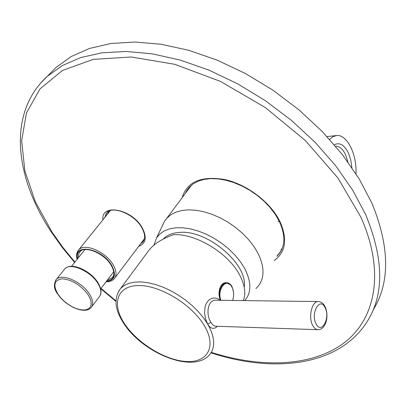 <?xml version="1.0" encoding="UTF-8"?>
<svg xmlns="http://www.w3.org/2000/svg" width="406" height="406" viewBox="0 0 406 406"><rect width="100%" height="100%" fill="white"/><g stroke="black" fill="none" stroke-linecap="round" stroke-linejoin="round"><path stroke-width="0.61" d="M355.986 173.773C357.011 154.336 347.059 134.142 336.559 135.553L332.935 136.685L329.601 139.38M334.321 144.754C339.756 142.105 344.506 144.993 348.571 153.417L350.779 160.116L351.875 167.576M335.63 146.231L335.63 146.231C339.594 146.145 342.953 149.063 345.714 154.985L347.927 161.974M162.613 225.269L164.567 221.184L166.754 218.281L170.804 214.784L175.864 212.16L181.837 210.496L188.587 209.851L195.951 210.257L203.756 211.724L211.805 214.226L219.885 217.707L227.781 222.077L235.287 227.233L242.204 233.039L248.345 239.327L253.557 245.94L257.708 252.699C264.509 266.346 264.753 277.41 258.439 285.9L255.937 288.565M244.747 300.607C251.568 292.726 251.522 281.992 244.615 268.412L240.403 261.748L235.104 255.232L228.867 249.051L221.864 243.392L214.292 238.413L206.38 234.262L198.356 231.06L190.455 228.882L182.888 227.781L175.874 227.776L169.591 228.847L164.202 230.948L159.827 234.003L156.564 237.906L164.567 221.184M153.828 245.397L156.564 237.906M163.349 238.941C167.135 234.952 172.662 232.765 179.929 232.384C207.72 229.837 248.36 264.702 244.204 287.113M210.973 352.829C272.081 372.936 336.483 366.948 365.77 323.719C384.386 296.278 384.33 259.865 365.608 214.485L352.631 190.054L335.671 165.744L315.086 142.273L291.401 120.349L265.275 100.637L237.48 83.727L208.846 70.101L180.223 60.083L152.417 53.861L126.164 51.46L102.089 52.775L80.687 57.581L62.331 65.569L47.253 76.358L56.119 67.396L71.243 56.52L89.604 48.426L110.96 43.488L134.939 42.021L161.05 44.254L188.668 50.288L217.063 60.098L245.437 73.516L272.954 90.208L298.786 109.716L322.186 131.448L342.491 154.747L359.198 178.914L371.947 203.244C389.79 246.955 390.171 282.556 373.099 310.047M56.119 67.396L49.694 73.887M185.907 192.19L185.826 192.759M278.049 254.993L277.491 255.303M243.377 300.592C246.102 293.34 244.823 284.743 239.54 274.801C228.136 252.887 195.382 233.186 173.377 234.729C161.892 238.875 153.737 244.082 148.906 250.345L145.871 254.44M220.016 300.288L218.2 298.938L216.099 298.146L213.84 297.994L211.567 298.517L209.445 299.694L207.608 301.465L206.157 303.764L205.142 306.494L204.522 312.772L205.568 319.03L207.71 324.115C210.592 328.916 213.835 329.642 217.438 326.282M220.382 300.293C217.078 292.782 220.098 282.18 226.33 282.693C228.679 282.794 230.567 284.058 232.004 286.479L233.48 292.102M227.177 283.002L225.858 282.703M318.162 301.567L216.251 300.237C207.233 299.323 205.837 315.168 210.947 322.344C212.328 324.729 213.855 326.023 215.53 326.216L215.698 326.221M219.473 289.148C220.894 285.124 223.001 283.058 225.797 282.946L226.35 282.946M107.351 214.307L108.651 211.338M142.333 241.499L143.785 240.58M279.262 221.26L277.846 221.331M74.623 262.479L62.194 247.371L51.105 231.73C15.352 177.833 6.684 113.558 47.253 76.358L40.189 83.585M211.262 352.367C260.439 367.983 310.285 367.004 342.821 343.821C374.931 320.573 385.878 273.055 360.853 217.088L337.985 178.082L305.388 140.562L265.219 107.473L220.514 81.433L174.753 64.31L131.351 56.997L93.192 59.377L62.341 70.522L39.971 88.95L26.476 112.944L21.64 140.75L24.852 170.764L35.266 201.574L51.953 231.983L62.788 247.3L74.922 262.103M101.058 288.387L115.974 300.897M102.941 219.783C100.774 203.081 131.833 208.851 142.146 227.634C147.175 237.317 146.003 243.58 138.629 246.417M182.121 197.717C187.054 181.7 201.33 175.651 224.944 179.569C246.929 184.431 270.223 202.081 279.693 221.001C287.727 238.748 285.895 251.948 274.197 260.591M143.562 240.991L140.588 243.818M104.707 217.586L106.859 212.698C112.01 205.517 134.274 213.769 141.694 227.492C145.221 234.044 145.566 238.921 142.729 242.118L140.704 243.666M104.829 217.438L106.534 213.064M143.277 241.433L140.811 243.524M141.755 242.935L141.009 243.412M104.961 217.276L106.174 213.566M185.385 193.352L186.719 190.673M185.334 193.418L187.968 188.79M185.207 193.591L189.13 187.379L193.129 183.877L198.123 181.198L204.025 179.416L210.724 178.63L218.058 178.889L225.827 180.213L233.841 182.583L241.869 185.958L249.7 190.247L257.12 195.342L263.936 201.107L269.954 207.385L275.024 214.003L279.023 220.778C285.413 234.445 285.443 245.452 279.11 253.801L276.897 256.252M281.754 249.441L279.11 253.801L277.014 256.069M280.79 251.319L277.059 255.993L278.298 254.735M279.338 253.501L279.14 253.755M118.527 291.366L120.638 288.453L124.241 285.484L128.849 283.358L134.361 282.15L140.654 281.901L147.581 282.637L154.98 284.352L162.659 287.022L170.424 290.574L178.061 294.923L185.369 299.963L192.155 305.561L198.245 311.554L203.472 317.796L207.71 324.115C214.815 336.843 215.571 346.871 209.978 354.205C194.032 374.728 141.897 352.784 123.383 322.846C114.624 309.23 113.71 297.765 120.638 288.453L148.906 250.345M204.472 325.886C217.017 347.008 207.238 363.096 185.862 361.472C164.643 360.147 136.695 342.7 124.155 323.156C111.33 303.622 117.167 285.484 138.857 285.535C160.35 285.266 192.251 304.769 204.472 325.886M207.71 324.115L210.947 322.344M215.53 326.216L317.807 329.692C315.827 329.515 314.137 328.119 312.732 325.495C308.017 317.208 311.986 300.699 318.385 301.572C321.192 301.8 323.389 303.434 324.973 306.469M325.064 307.611C330.682 317.837 321.44 334.904 316.076 323.851C310.291 313.361 319.898 296.38 325.064 307.611M232.608 300.45C234.171 295.619 233.907 291.087 231.821 286.854C226.842 276.943 216.611 289.245 220.9 300.298M230.014 284.56L226.548 282.946C220.996 284.373 218.773 289.666 219.89 298.816M189.841 187.389L190.475 186.014M281.008 249.654L282.175 248.452M107.377 280.064L112.274 277.755C114.71 274.969 114.279 270.716 110.975 264.991C104.103 253.116 84.61 245.452 80.114 251.598L78.637 254.268L78.449 257.698M106.631 281.048C114.649 279.724 116.167 274.395 111.183 265.067C101.424 248.376 73.745 243.463 77.673 258.668M106.103 281.739C109.595 281.825 112.3 280.84 114.223 278.795C117.009 275.354 116.563 270.523 112.873 264.306C105.316 251.456 84.387 242.758 78.683 249.888L77.952 250.812M106.372 281.388C114.954 280.262 116.669 274.821 111.508 265.062C101.368 247.736 72.73 243.057 77.409 258.998M88.066 294.72C80.748 285.108 72.192 279.8 62.402 278.8C54.145 279.901 52.734 285.108 58.154 294.431L60.834 297.857L64.097 301.11L67.787 304.033L71.735 306.489L75.749 308.367L79.632 309.565L83.2 310.027L86.28 309.717L88.711 308.651L90.371 306.875L91.162 304.459L91.035 301.531L89.99 298.227L88.066 294.72M91.71 306.799L99.237 296.832C101.85 293.619 101.343 289.036 97.704 283.089C90.264 270.807 70.106 262.251 64.777 268.919L56.251 279.516C53.379 284.479 53.937 289.417 57.921 294.325C65.701 305.997 84.458 314.965 91.066 307.657C93.654 304.48 93.096 299.912 89.391 293.949C81.804 281.642 61.519 272.923 56.251 279.516L55.571 280.368M97.831 282.454C90.365 270.614 71.344 261.692 64.777 268.919L64.143 269.701M327.053 136.589L336.239 135.589M166.754 218.281L191.612 185.019M100.795 288.737L115.969 301.435M325.12 306.758C329.144 314.995 326.419 329.789 317.807 329.692M231.785 286.732C230.385 284.317 228.639 283.053 226.548 282.946M232.633 300.45C234.186 295.588 233.912 291.031 231.811 286.768M114.923 277.861L144.434 238.718M77.135 259.343C76.049 255.501 76.567 252.349 78.683 249.888L110.31 210.638M97.866 282.51C101.226 288.169 101.916 292.624 99.942 295.878M100.703 288.854L113.705 271.726M71.542 266.331L84.996 249.517"/></g></svg>

